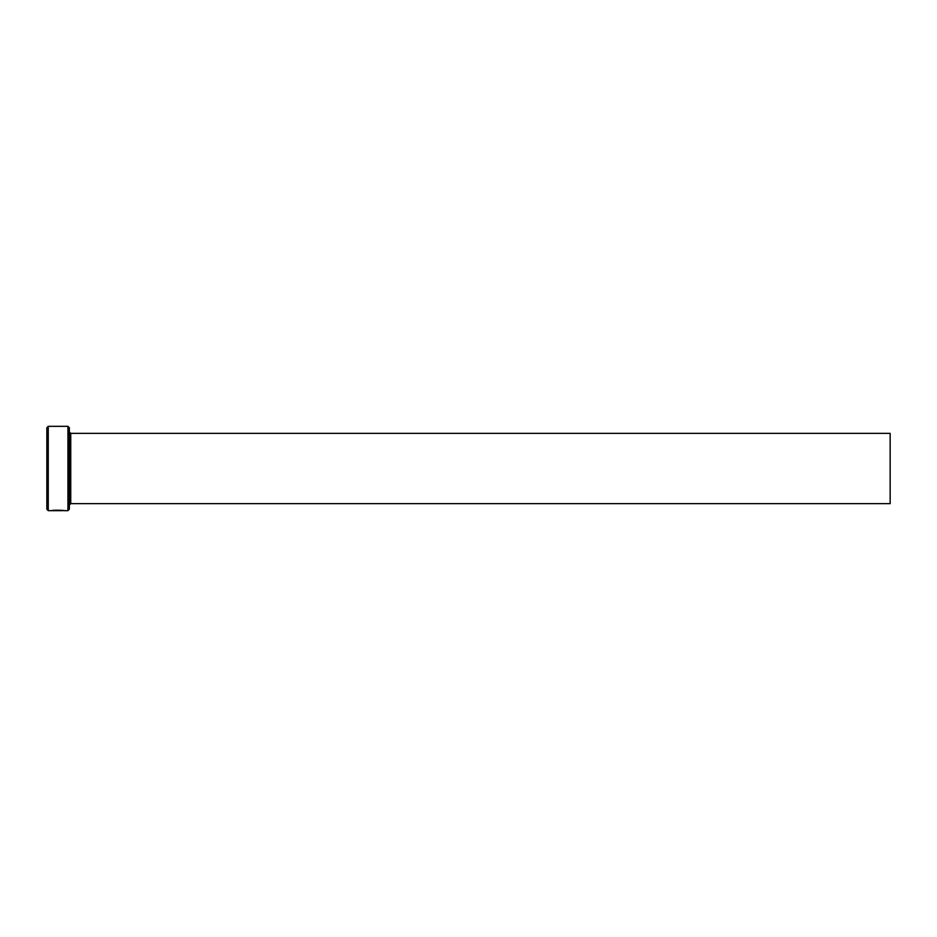 <?xml version="1.0" encoding="UTF-8"?>
<svg xmlns="http://www.w3.org/2000/svg" width="937" height="937" viewBox="0 0 937 937"><rect width="100%" height="100%" fill="white"/><g stroke="black" fill="none" stroke-linecap="round" stroke-linejoin="round"><path stroke-width="1.41" d="M62.873 510.466L51.5 510.653C51.875 509.997 64.548 510.161 64.138 510.665L62.873 510.524M67.932 426.335L69.338 427.74L69.338 509.259L67.932 510.665L67.932 426.335L48.255 426.335L48.255 510.665L62.873 510.665M48.255 510.665L46.85 509.259L46.85 427.74L48.255 426.335M70.743 433.362L890.15 433.362L890.15 503.637L70.743 503.637L70.743 433.362L69.338 431.957M51.5 510.665L58.434 510.665M67.932 510.665L64.138 510.665M70.743 503.637L69.338 505.043"/></g></svg>
